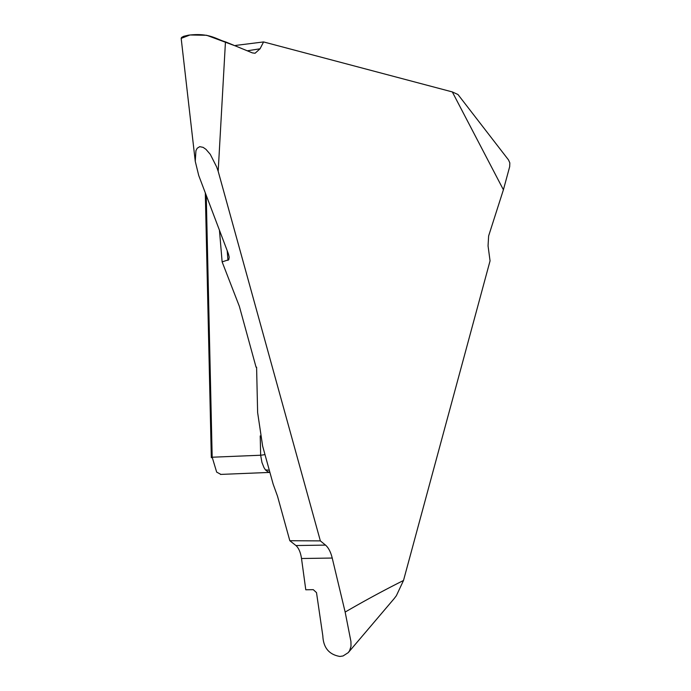 <?xml version="1.0" encoding="UTF-8"?>
<svg xmlns="http://www.w3.org/2000/svg" width="691" height="691" viewBox="0 0 691 691"><rect width="100%" height="100%" fill="white"/><g stroke="black" fill="none" stroke-linecap="round" stroke-linejoin="round"><path stroke-width="1.04" d="M255.022 53.242L252.345 52.887L225.456 41.84L218.183 171.308L320.365 540.889L325.513 545.104C328.467 547.661 330.704 551.971 332.224 558.052L345.155 612.071C364.528 600.79 383.98 590.261 403.509 580.475L490.057 260.87L488.053 245.884L488.632 235.942L503.402 189.783L452.311 91.92L263.582 41.935L260.049 48.793L255.1 53.224M218.183 171.308L216.672 166.972L210.289 154.343L205.953 149.325L203.119 147.356L199.716 146.665L197.211 148.237L195.942 150.629L195.259 161.34L198.723 175.488L228.462 254.012L229.196 257.121L228.799 259.695L222.131 261.889L239.345 306.303L256.067 367.206L256.594 367.154L257.631 412.579L262.64 446.101L273.17 484.184L277.506 496.19L289.814 540.716L320.365 540.889M181.172 38.376L189.965 34.982L206.644 35.276L235.355 45.908L235.571 45.433L263.582 41.935M508.524 159.932L457.978 94.52L452.311 91.92M206.246 195.579L212.18 457.217L211.316 457.692L205.313 193.178M222.131 261.889L219.444 230.181M195.259 161.331L181.172 38.35L181.578 37.444L183.659 36.321L188.315 35.206C209.347 32.589 215.972 39.137 225.456 41.84M332.224 558.052L301.509 558.509L305.785 589.777L313.282 589.665L316.504 592.61L322.835 635.945C323.388 647.752 329.071 654.584 339.877 656.45L343.056 655.966L348.255 652.624L394.19 598.57L396.349 595.737L403.509 580.475M508.507 159.915L509.828 162.886L509.699 166.583L503.402 189.783M289.814 540.716L295.955 545.545L325.513 545.104M301.509 558.509C300.602 552.429 298.754 548.101 295.955 545.545M220.481 474.423L269.913 472.402L268.134 471.97L265.499 469.966L263.988 467.617L261.949 462.452L260.654 455.231A15.366 2.341 178.7 0 0 264.981 454.566M260.213 435.909L260.654 455.231L212.18 457.217L216.672 472.126L220.913 474.406M265.499 469.966A15.366 11.091 141.4 0 1 269.369 470.424M348.255 652.624L349.629 650.611L351.002 646.327L350.933 641.481L345.155 612.071M247.283 50.806L260.049 48.793M227.961 260.377L227.201 250.678"/></g></svg>
